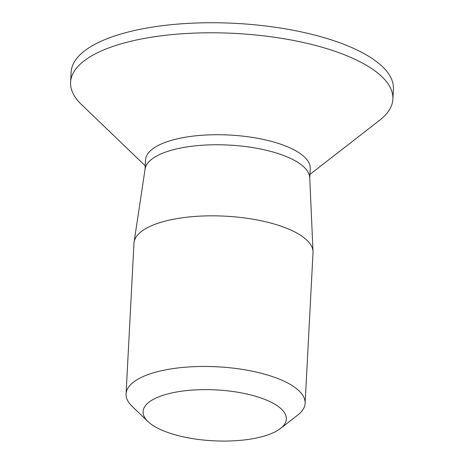 <?xml version="1.0" encoding="UTF-8"?>
<svg xmlns="http://www.w3.org/2000/svg" width="464" height="464" viewBox="0 0 464 464"><rect width="100%" height="100%" fill="white"/><g stroke="black" fill="none" stroke-linecap="round" stroke-linejoin="round"><path stroke-width="0.7" d="M178.379 391.697A71.717 25.485 -177 0 0 147.975 421.556A71.717 25.485 -177 0 0 213.388 440.8A71.717 25.485 -177 0 0 280.453 428.498A71.717 25.485 -177 0 0 262.154 398.396A71.717 25.485 -177 0 0 178.379 391.697M309.935 174.406L379.639 120.251A161.368 57.345 -177 0 0 392.88 99.11L393.408 89.071A161.368 57.345 -177 0 0 313.554 34.771A161.368 57.345 -177 0 0 150.498 27.405A161.368 57.345 -177 0 0 71.12 72.181L70.592 82.221A161.368 57.345 -177 0 0 81.554 104.626L145.215 165.77M392.88 99.11A161.368 57.345 -177 0 0 313.032 44.811A161.368 57.345 -177 0 0 149.971 37.451A161.368 57.345 -177 0 0 70.592 82.221M309.737 178.159L310.242 168.623A82.476 29.307 -177 0 0 269.427 140.87A82.476 29.307 -177 0 0 186.087 137.106A82.476 29.307 -177 0 0 145.516 159.993L145.017 169.528M305.121 403.303L313.014 252.677A89.645 31.859 -177 0 0 313.02 251.575L309.72 177.648A82.476 29.307 -177 0 0 185.559 147.146A82.476 29.307 -177 0 0 145.093 169.024L134.079 242.196A89.645 31.859 -177 0 0 133.968 243.293L126.075 393.919A89.645 31.859 3 0 1 170.172 369.048A89.645 31.859 3 0 1 260.762 373.137A89.645 31.859 3 0 1 305.121 403.303A89.645 31.859 3 0 1 297.766 415.048L280.453 428.498M313.02 251.575A89.645 31.859 -177 0 0 178.066 218.422A89.645 31.859 -177 0 0 134.079 242.196M147.975 421.556L132.165 406.371A89.645 31.859 3 0 1 126.075 393.919"/></g></svg>
